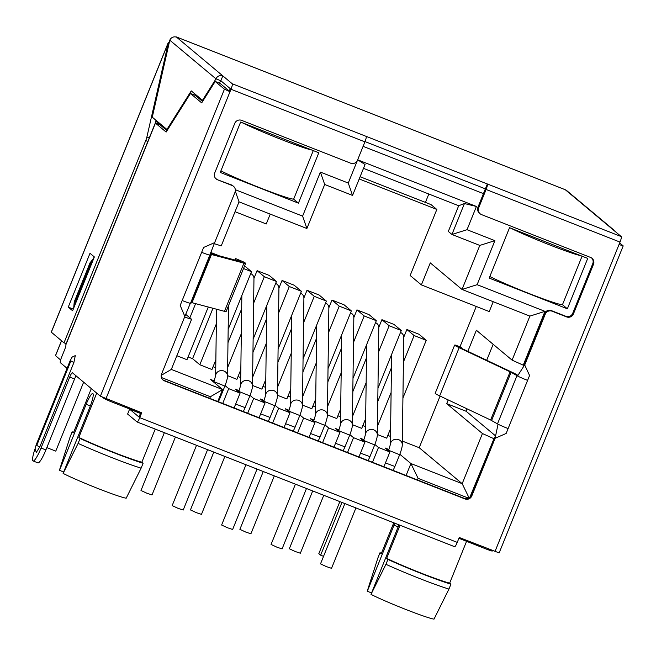 <?xml version="1.0" encoding="UTF-8"?>
<svg xmlns="http://www.w3.org/2000/svg" width="656" height="656" viewBox="0 0 656 656"><rect width="100%" height="100%" fill="white"/><g stroke="black" fill="none" stroke-linecap="round" stroke-linejoin="round"><path stroke-width="0.98" d="M137.129 421.972L454.559 546.669A5.289 0.894 -68.6 0 0 454.6 546.702L137.079 421.964A5.289 0.894 111.4 0 0 139.736 417.651L141.712 412.755L100.393 396.199L72.422 372.788A5.289 0.894 -68.6 0 0 72.373 372.764A5.289 0.894 -68.6 0 0 69.716 377.077L41.057 448.015A15.859 2.69 111.4 0 1 33.087 460.955L37.933 462.857A15.859 2.69 -68.6 0 0 45.904 449.926L74.563 378.979A5.289 0.894 111.4 0 1 76.08 375.855M220.039 83.361L230.002 91.701L224.434 89.191L215.193 81.459L220.039 83.361M66.633 369.435A5.289 0.894 -68.6 0 0 66.625 367.934L60.352 362.694A5.289 0.894 111.4 0 1 61.607 357.192L64.567 349.853A5.289 0.894 -68.6 0 0 65.936 344.613L155.431 123.098L166.14 132.061L190.453 93.488L195.299 95.391L202.573 101.475M161.548 126.067L161.884 125.23L160.277 125.001L167.026 130.651M65.936 344.613L65.879 344.375A10.57 0.59 22 0 1 65.879 344.334L155.324 122.951A10.57 0.59 -158 0 1 155.808 122.959L160.474 124.05M155.874 120.778L159.129 123.623M74.079 307.115A10.57 10.398 -50.1 0 1 74.85 302.81L90.667 263.671A10.57 10.398 -50.1 0 1 93.111 260.022M215.193 81.459L201.687 102.885L190.453 93.488M33.087 460.955A15.859 2.69 111.4 0 1 35.235 448.269M70.832 361.079L36.736 445.481L36.129 444.94C35.08 449.499 34.374 447.786 36.375 452.279L39.786 446.957L73.89 362.538L75.276 355.642C70.659 357.553 72.381 357.069 70.225 360.538L73.882 362.563M219.375 83.099L220.851 80.762L215.996 78.859A5.289 5.199 -50.1 0 1 222.827 75.875L220.851 80.762L230.264 88.65L229.28 91.094M105.96 398.709L230.994 89.257A5.289 0.894 111.4 0 0 232.24 83.755L487.351 183.975L477.962 207.214A5.289 5.199 129.9 0 0 479.413 213.175L480.143 213.782A5.289 5.199 -50.1 0 1 478.683 207.821L477.962 207.214M137.079 421.964A5.289 0.894 111.4 0 1 137.038 421.931L127.617 414.051L129.593 409.155L139.015 417.044L140.876 412.427M591.663 258.021A5.289 5.199 -50.1 0 1 592.77 263.655L572.713 313.314A5.289 5.199 -50.1 0 1 565.882 316.307L551.343 310.591A5.289 5.199 129.9 0 0 544.521 313.576L524.193 363.875L529.572 375.494L527.596 380.382A10.57 0.59 -158 0 1 517.527 376.003A10.57 0.59 -158 0 1 516.961 375.699L497.494 423.891A10.57 0.59 22 0 0 498.052 424.194L495.091 438.306L471.803 495.944L471.082 495.337L494.37 437.7L495.091 438.306L506.145 433.468L508.121 428.581A10.57 0.59 -158 0 1 498.052 424.194M471.082 495.337A5.289 5.199 -50.1 0 1 464.259 498.33L163.705 380.259A5.289 5.199 -50.1 0 1 162.663 379.701M233.536 186.345L232.814 185.738A5.289 5.199 129.9 0 0 231.404 184.902L232.126 185.509A5.289 5.199 -50.1 0 1 234.996 192.306L214.676 242.605L203.622 247.443L201.646 252.339A10.57 0.59 -158 0 0 209.805 255.118L214.676 242.605M366.163 136.366A5.289 0.894 -68.6 0 1 364.908 141.86L357.495 160.212A5.289 5.199 -50.1 0 1 350.673 163.196L241.597 120.351A5.289 5.199 129.9 0 0 234.774 123.336L214.709 172.995A5.289 5.199 129.9 0 0 217.579 179.793L231.404 184.902M216.857 179.186A5.289 5.199 -50.1 0 1 215.816 178.637M471.803 495.944A5.289 5.199 129.9 0 1 464.981 498.937L164.435 380.857A5.289 5.199 129.9 0 1 161.556 374.068L184.844 316.43L180.195 305.417L201.646 252.339M480.143 213.782A5.289 5.199 -50.1 0 0 481.553 214.619L590.63 257.464A5.289 5.199 129.9 0 1 593.5 264.261L573.434 313.921A5.289 5.199 129.9 0 1 566.612 316.914L552.065 311.198A5.289 5.199 -50.1 0 0 545.243 314.183L524.923 364.482L517.527 376.003M619.674 242.917L623.2 245.902L619.026 244.532L620.01 242.08A5.289 0.894 -68.6 0 0 621.265 236.586L487.351 183.975A5.289 0.894 111.4 0 1 486.096 189.477L478.683 207.821M454.6 546.702A5.289 0.894 -68.6 0 0 457.257 542.389L459.233 537.494L499.159 552.91L623.2 245.902M232.126 185.509L217.579 179.793M210.355 253.454L239.514 261.227A13.21 0.738 22 0 0 240.703 261.383A13.21 0.738 22 0 0 240.572 261.195A13.21 0.738 22 0 0 238.546 260.047L242.589 261.49A18.499 1.033 -158 0 1 245.418 263.097A18.499 1.033 -158 0 1 245.598 263.359L226.131 311.551A18.499 1.033 22 0 1 224.467 311.338L192.003 302.687L190.511 303.293A10.57 0.59 22 0 1 190.33 303.31A10.57 0.59 -158 0 1 182.171 300.53M245.598 263.359A18.499 1.033 -158 0 1 243.934 263.146L211.47 254.495L209.977 255.102A10.57 0.59 -158 0 1 209.805 255.118M190.33 303.31L184.844 316.43M238.21 260.875L238.546 260.047L235.57 258.562L234.979 260.014M242.589 261.49L235.57 258.562M495.764 435.896L494.37 437.7M523.718 366.696L524.193 363.875M461.357 348.246L461.701 347.401L455.436 345.113A18.499 1.033 -158 0 0 454.649 345.105A18.499 1.033 -158 0 0 459.151 347.688L510.097 371.813L517.576 375.929M517.986 375.38L515.665 374.043A10.57 0.59 -158 0 0 513.714 373.051L462.767 348.935A13.21 0.738 22 0 1 459.553 347.081A13.21 0.738 22 0 1 460.11 347.09L461.701 347.401M513.714 373.051L510.097 371.813L490.631 420.004L497.494 423.891M490.631 420.004L439.684 395.888A18.499 1.033 22 0 1 435.182 393.297L454.649 345.105M365.015 141.581L485.374 188.871M155.382 122.918L155.98 120.286M73.611 307.779L73.259 309.148M94.202 256.808L93.66 258.152M169.24 42.648L168.395 42.263L51.275 332.149L64.009 342.834L145.722 140.597L147.854 141.434M66.141 343.678L64.009 342.834M621.265 236.586L611.843 228.698A5.289 5.199 -50.1 0 1 613.262 229.543L567.063 190.88A5.289 5.199 129.9 0 0 565.644 190.035L565.283 189.732A5.289 0.894 -68.6 0 0 565.242 189.707A5.289 0.894 -68.6 0 0 565.185 189.699M613.262 229.543A5.289 5.199 -50.1 0 1 614.336 230.781M175.906 36.982A5.289 0.894 111.4 0 1 176.218 36.875A5.289 0.894 111.4 0 1 176.259 36.908L232.24 83.755M202.491 100.286L191.257 90.889L166.944 129.462L152.274 117.186L169.797 40.196L215.996 78.859L202.491 100.286L203.155 100.548M176.628 37.212A5.289 5.199 129.9 0 0 169.797 40.196M168.395 42.263L169.289 42.443M51.332 332.223L168.453 42.337L146.903 136.965A5.289 0.894 111.4 0 1 145.722 140.597M94.357 256.931L90.003 253.298L68.265 307.115L72.611 310.755L94.357 256.931M68.265 307.115L73.111 309.017M167.616 129.724L166.944 129.462M194.635 95.128L195.217 94.202M129.593 409.155L140.474 413.428M425.432 202.401L428.819 194.012M298.439 203.155L318.8 152.758L240.629 122.049L220.268 172.446L298.439 203.155L293.535 199.055M104.525 398.135L104.304 398.684L109.872 401.193L140.548 413.247M458.905 538.314L487.982 549.736L492.164 551.114L492.402 550.523M587.719 258.407L567.358 308.804L489.187 278.095L509.548 227.698L587.719 258.407M214.332 243.704L221.236 245.885L239.03 201.851L306.893 228.509L324.687 184.475L352.559 195.431L365.056 164.5L357.659 159.81L476.42 206.468L467.031 229.707L494.903 240.654L477.117 284.688L544.98 311.354L523.242 365.171L524.013 365.474M235.348 189.707L302.605 216.127L320.39 172.093L348.27 183.049L357.446 160.335M209.748 398.34L210.387 396.749L161.376 377.495M468.482 498.142L418.11 478.355L417.462 479.946M493.968 438.708L469.942 497.084M61.492 340.726L55.465 355.634L60.639 359.988M104.304 398.684L102.721 397.364M567.358 308.804L562.389 304.638M312.691 490.95L289.329 548.76L295.192 551.491L300.358 553.221L323.761 495.296M295.413 484.161L271.059 544.447L276.914 547.17L282.08 548.908L306.483 488.507M263.245 471.525L239.883 529.343L245.746 532.065L250.912 533.795L274.315 475.871M245.967 464.735L221.613 525.021L227.476 527.752L232.642 529.482L257.037 469.089M213.799 452.099L190.437 509.917L196.3 512.639L201.466 514.37L224.869 456.445M196.521 445.309L172.167 505.596L178.03 508.326L183.196 510.056L207.591 449.663M164.353 432.673L140.991 490.491L146.854 493.214L152.02 494.944L175.423 437.019M344.859 503.587L320.505 563.873L326.36 566.595L331.526 568.326L355.929 507.933M63.665 471.984L59.409 470.286L70.176 436.732L72.152 431.845L73.406 432.894L91.307 388.598M59.483 470.344L86.166 404.293A13.21 2.247 -68.6 0 1 92.808 393.51A13.21 2.247 -68.6 0 1 89.79 407.327L63.107 473.378L78.113 443.382L80.089 438.487L78.827 437.437L96.727 393.133M155.226 429.09L141.852 462.193L143.106 463.243L141.13 468.138L126.198 498.191A36.998 2.066 22 0 1 97.875 488.482A36.998 2.066 22 0 1 63.173 473.435M141.13 468.138A44.92 2.509 -158 0 1 111.807 457.593A44.92 2.509 -158 0 1 78.113 443.382M143.106 463.243A44.92 2.509 -158 0 1 113.791 452.697A44.92 2.509 -158 0 1 80.089 438.487M78.827 437.437A39.639 2.214 22 0 0 113.062 452.091A39.639 2.214 22 0 0 141.852 462.193M72.152 431.845A44.92 2.509 -158 0 1 73.644 432.296M371.485 592.917L367.229 591.212L377.995 557.666L379.972 552.77L381.226 553.828L393.764 522.799M398.905 524.816A13.21 2.247 -68.6 0 1 397.61 528.252L371.001 594.369L385.933 564.308L387.909 559.42L386.655 558.363L400.029 525.259M394.83 523.217A13.21 2.247 -68.6 0 0 393.994 525.226L367.303 591.269M386.655 558.363A39.639 2.214 22 0 0 420.89 573.024A39.639 2.214 22 0 0 449.672 583.118L466.564 541.323M449.672 583.118L450.926 584.176L448.95 589.063L434.018 619.125A36.998 2.066 22 0 1 405.695 609.416A36.998 2.066 22 0 1 371.001 594.369M379.972 552.77A44.92 2.509 -158 0 1 381.472 553.229M448.95 589.063A44.92 2.509 -158 0 1 419.635 578.518A44.92 2.509 -158 0 1 385.933 564.308M450.926 584.176A44.92 2.509 -158 0 1 421.611 573.631A44.92 2.509 -158 0 1 387.909 559.42M363.498 168.354L458.692 205.746L464.432 203.54L476.42 206.468M464.432 203.54L451.935 234.471L448.31 231.437L458.692 205.746M360.111 176.735L431.033 204.606L436.839 209.453L410.148 275.504L421.382 284.901L430.279 262.892L462.021 289.452L479.807 245.418L451.935 234.471L467.031 229.707M479.807 245.418L494.903 240.654M467.843 351.337L476.371 330.247L512.09 360.144L529.884 316.11L462.021 289.452L477.117 284.688M529.884 316.11L544.98 311.354M440.078 396.068L419.209 447.72L462.185 483.685L482.439 433.534L446.72 403.637L448.212 399.922M476.272 306.467L460.028 346.688M493.23 301.711L489.245 311.567L421.382 284.901M493.591 438.561L482.439 433.534M399.832 454.264L410.918 463.546L462.185 483.685L469.048 497.822M495.682 436.002L466.104 411.255L446.72 403.637M466.104 411.255L467.08 408.852M486.703 360.267L493.156 344.302M512.09 360.144L523.242 365.171M406.097 475.477L410.918 463.546L418.11 478.355M161.212 375.38L171.323 369.418L222.589 389.557L210.412 379.373L214.168 380.849M208.272 307.016L186.985 359.709L176.858 355.732M215.857 359.841L211.945 369.517L199.826 364.752L192.585 358.693L188.108 356.93M215.75 367.786L213.069 366.737M240.826 369.648L236.914 379.324L227.534 375.634M240.711 377.602L238.038 376.544M265.787 379.455L261.875 389.131L252.494 385.449M265.68 387.409L262.999 386.351M290.756 389.262L286.844 398.938L277.463 395.256M290.641 397.216L287.968 396.158M315.716 399.069L311.805 408.745L302.432 405.064M315.61 407.023L312.928 405.966M340.685 408.877L336.774 418.553L327.393 414.871M340.571 416.831L337.897 415.773M365.646 418.684L361.735 428.36L352.362 424.678M365.54 426.638L362.858 425.58M390.615 428.491L386.704 438.167L377.323 434.485M419.209 447.72L402.333 441.094M390.509 436.445L387.827 435.395M374.863 444.456L378.487 447.49L389.877 451.968L385.17 448.023L388.926 449.499M349.902 434.649L353.527 437.683L364.916 442.16L360.201 438.216L363.957 439.692M324.933 424.842L328.558 427.876L339.947 432.353L335.241 428.409L338.996 429.885M299.972 415.035L303.597 418.069L314.987 422.546L310.272 418.602L314.027 420.078M275.003 405.228L278.628 408.262L290.018 412.739L285.311 408.795L289.066 410.271M250.043 395.42L253.659 398.454L265.057 402.932L260.342 398.987L264.097 400.463M225.074 385.613L228.698 388.647L240.088 393.116L235.381 389.18L239.137 390.656M210.387 396.749L222.589 389.557L217.767 401.497M222.72 403.44L228.698 388.647M234.11 407.917L240.088 393.116M247.689 413.247L253.659 398.454M259.079 417.724L265.057 402.932M272.65 423.054L278.628 408.262M284.04 427.532L290.018 412.739M297.619 432.862L303.597 418.069M309.009 437.339L314.987 422.546M322.58 442.669L328.558 427.876M333.97 447.146L339.947 432.353M347.549 452.476L353.527 437.683M358.939 456.953L364.916 442.16M372.51 462.283L378.487 447.49M383.899 466.76L389.877 451.968M402.284 444.661C402.333 444.752 402.448 447.392 399.643 454.739L388.614 450.278L390.394 444.448A5.945 5.346 -179.2 0 1 398.709 439.684A5.945 5.346 0.8 0 1 402.284 444.661L403.76 337.266A5.945 5.346 -179.2 0 0 400.496 332.428M377.323 434.854C377.372 434.944 377.487 437.585 374.674 444.932L363.654 440.471L365.433 434.641A5.945 5.346 -179.2 0 1 373.74 429.877A5.945 5.346 0.8 0 1 377.323 434.854L378.791 327.459A5.945 5.346 -179.2 0 0 375.535 322.621M352.354 425.047C352.403 425.137 352.518 427.778 349.714 435.125L338.685 430.664L340.464 424.834A5.945 5.346 -179.2 0 1 348.779 420.07A5.945 5.346 0.8 0 1 352.354 425.047L353.83 317.652A5.945 5.346 -179.2 0 0 350.566 312.814M327.385 415.24C327.442 415.33 327.557 417.97 324.745 425.318L313.724 420.857L315.503 415.027A5.945 5.346 -179.2 0 1 323.81 410.262A5.945 5.346 0.8 0 1 327.385 415.24L328.861 307.844A5.945 5.346 -179.2 0 0 325.606 303.006M291.772 315.142L290.534 405.228A5.945 5.346 -179.2 0 1 298.849 400.455A5.945 5.346 0.8 0 1 302.424 405.433L303.9 298.037A5.945 5.346 -179.2 0 0 300.637 293.199M277.455 395.625C277.513 395.716 277.627 398.356 274.815 405.695L263.794 401.242L265.573 395.412A5.945 5.346 -179.2 0 1 273.88 390.648A5.945 5.346 0.8 0 1 277.455 395.625L278.931 288.23A5.945 5.346 -179.2 0 0 275.676 283.392M252.494 385.818C252.544 385.908 252.658 388.549 249.854 395.888L238.825 391.435L240.604 385.605A5.945 5.346 -179.2 0 1 248.919 380.841A5.945 5.346 0.8 0 1 252.494 385.818L253.97 278.423A5.945 5.346 -179.2 0 0 250.707 273.585M171.323 369.418L191.585 319.275L184.59 317.069M191.585 319.275L185.812 314.437M239.03 201.851L235.315 191.15M306.893 228.509L302.605 216.127M324.687 184.475L320.39 172.093M352.559 195.431L348.27 183.049M270.239 214.11L266.254 223.967L235.045 211.699M359.209 178.957L436.839 209.453M403.76 337.2L406.876 329.492L418.995 334.248L426.236 340.316L402.923 398.02M377.774 401.505L391.452 367.663M378.791 327.393L381.907 319.685L394.026 324.441L401.275 330.509L377.963 388.213M352.813 391.698L366.483 357.856M353.83 317.586L356.946 309.878L369.057 314.634L376.306 320.702L352.994 378.405M327.844 381.89L341.522 348.049M328.861 307.771L331.977 300.071L344.097 304.827L351.345 310.895L328.033 368.598M302.883 372.083L316.553 338.242M303.9 297.963L307.008 290.264L319.128 295.02L326.376 301.088L303.064 358.791M277.914 362.276L291.592 328.435M278.931 288.156L282.047 280.456L294.167 285.212L301.416 291.28L278.095 348.984M252.954 352.469L266.623 318.627M253.97 278.349L257.078 270.649L269.198 275.405L276.447 281.473L253.134 339.177M227.985 342.662L241.654 308.82M192.585 358.693L212.954 308.271M210.748 252.445L219.342 255.848M426.236 340.316L414.116 335.552L403.415 362.038M391.107 392.509L377.438 426.351M414.116 335.552L406.876 329.492M401.275 330.509L389.156 325.745L378.455 352.231M366.146 382.702L352.469 416.544M389.156 325.745L381.907 319.685M376.306 320.702L364.187 315.938L353.486 342.424M341.177 372.895L327.508 406.736M364.187 315.938L356.946 309.878M351.345 310.895L339.226 306.131L328.525 332.617M316.208 363.088L302.539 396.929M339.226 306.131L331.977 300.071M326.376 301.088L314.257 296.323L303.556 322.809M291.248 353.281L277.578 387.122M314.257 296.323L307.008 290.264M301.416 291.28L289.296 286.516L278.595 313.002M266.279 343.473L252.609 377.315M289.296 286.516L282.047 280.456M276.447 281.473L264.327 276.709L253.626 303.195M241.318 333.666L227.648 367.508M264.327 276.709L257.078 270.649M244.581 265.885L251.486 271.666L228.165 329.369M216.349 323.859L199.826 364.752M251.486 271.666L243.515 268.534M195.595 303.646L189.863 317.824M489.827 276.52A42.279 2.362 22 0 0 533.484 295.233A42.279 2.362 22 0 0 562.536 304.532L582.069 256.193M580.552 255.594A42.279 2.362 -158 0 1 548.9 244.614A42.279 2.362 -158 0 1 510.696 228.149M341.94 502.439L320.628 555.189L318.816 553.672L339.849 501.619M320.628 555.189L323.547 556.337M220.908 170.863A42.279 2.362 22 0 0 264.573 189.592A42.279 2.362 22 0 0 293.74 198.932L313.273 150.593M311.756 149.994A42.279 2.362 -158 0 1 280.104 139.015A42.279 2.362 -158 0 1 241.9 122.549M83.632 382.177L55.768 451.131L46.83 447.622M160.4 125.107L155.808 122.959M73.677 308.115L74.235 301.932A61.443 3.428 22 0 0 74.85 302.81M90.667 263.671A61.443 3.428 -158 0 1 90.052 262.794L93.947 257.947M100.393 396.199L224.434 89.191M527.596 380.382L508.121 428.581M620.01 242.08L486.096 189.477M494.985 551.54L619.026 244.532M139.736 417.651L457.257 542.389M364.908 141.86L230.994 89.257M190.511 303.293L209.83 255.036M191.536 302.613L211.002 254.421M210.191 253.938L211.47 254.495L192.003 302.687M224.467 311.338L243.934 263.146M164.435 380.857L163.705 380.259M464.981 498.937L464.259 498.33M511.081 372.305L491.606 420.504M459.151 347.688L439.684 395.888M455.436 345.113L459.963 347.467M545.243 314.183L544.521 313.576M552.065 311.198L551.343 310.591M566.612 316.914L565.882 316.307M573.434 313.921L572.713 313.314M593.5 264.261L592.77 263.655M565.644 190.035L611.843 228.698M565.283 189.732L176.259 36.908M149.289 137.899L146.903 136.965M69.716 377.077L74.563 378.979M41.057 448.015L45.904 449.926M36.178 445.014L70.274 360.62M36.736 445.481L39.786 446.957M110.208 400.373L109.872 401.193M483.447 193.635L363.096 146.354M487.982 549.736L488.318 548.916M61.549 340.784L55.522 355.708M90.339 405.933L86.166 404.293M398.159 526.858L393.994 525.226M399.643 454.739L394.896 466.482L385.457 462.923M374.674 444.932L369.935 456.674L360.488 453.116M349.714 435.125L344.966 446.867L335.528 443.308M324.745 425.318L320.005 437.06L310.559 433.501M288.566 411.517L288.755 411.05L299.784 415.51L295.036 427.245L285.598 423.686M274.815 405.695L270.075 417.437L260.629 413.879M249.854 395.888L245.106 407.63L235.66 404.071M213.864 381.628L215.635 375.798A5.945 5.346 -179.2 0 1 223.95 371.034A5.945 5.346 0.8 0 1 227.525 376.003C227.583 376.101 227.698 378.742 224.885 386.081L213.864 381.628L213.676 382.095M219.309 397.675L220.145 397.823L224.885 386.081M74.235 301.932L90.052 262.794M176.218 36.875L565.242 189.707M36.129 444.94L70.225 360.538M388.614 450.278L388.426 450.754M390.394 444.448L391.632 354.371M393.133 470.385L394.896 466.482M363.654 440.471L363.465 440.947M366.663 344.564L365.433 434.69M368.164 460.578L369.935 456.674M338.685 430.664L338.496 431.14M341.702 334.757L340.464 424.883M343.203 450.77L344.966 446.867M313.724 420.857L313.535 421.324M316.733 324.95L315.495 415.076M318.234 440.963L320.005 437.06M288.755 411.05L290.534 405.269M299.784 415.51C302.588 408.163 302.473 405.523 302.424 405.433M293.265 431.156L295.036 427.245M263.794 401.242L263.605 401.71M266.803 305.335L265.565 395.461M268.304 421.349L270.075 417.437M238.825 391.435L238.636 391.903M241.843 295.528L240.604 385.654M243.335 411.542L245.106 407.63M216.554 309.23L215.635 375.847M228.493 305.704L227.525 376.003M218.374 401.734L220.145 397.823"/></g></svg>
